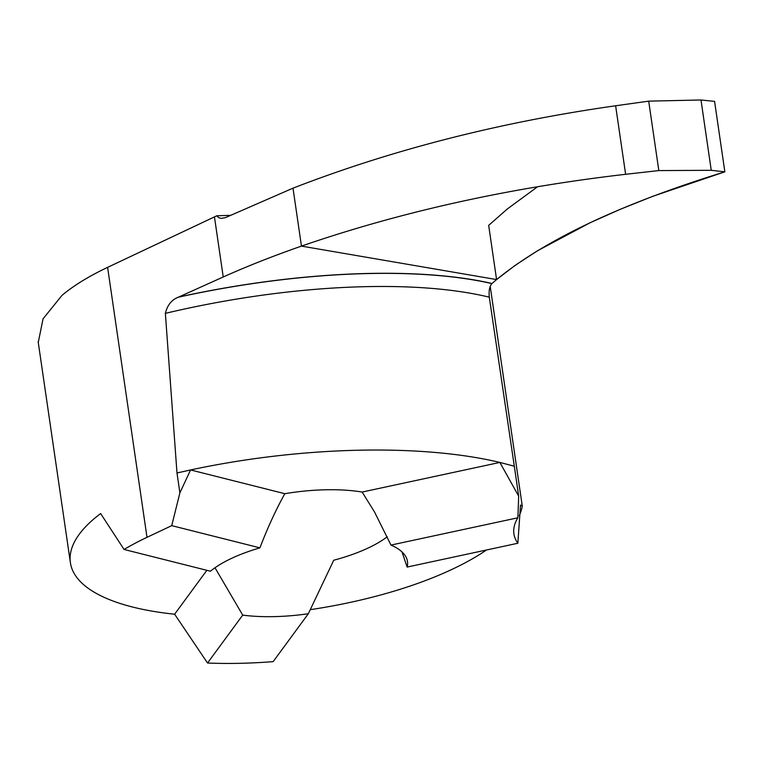 <?xml version="1.0" encoding="UTF-8"?>
<svg xmlns="http://www.w3.org/2000/svg" width="763" height="763" viewBox="0 0 763 763"><rect width="100%" height="100%" fill="white"/><g stroke="black" fill="none" stroke-linecap="round" stroke-linejoin="round"><path stroke-width="1.14" d="M230.159 215.357L216.806 215.786L218.666 217.598L220.955 218.418L225.371 217.665L293.002 188.165L301.452 246.106C273.392 255.891 247.317 266.182 223.225 276.979L178.265 297.227C171.656 299.773 167.355 305.152 165.361 313.364L176.987 472.984L190.569 469.951L284.818 493.69C275.863 509.865 267.555 527.92 259.916 547.853A105.323 37.397 171.7 0 0 210.445 571.22L124.064 549.465L100.63 513.556A228.404 81.107 171.7 0 0 70.396 562.693A228.404 81.107 171.7 0 0 132.695 607.062A228.404 81.107 171.7 0 0 174.622 614.205L206.859 570.314M259.916 547.853L171.732 525.65L179.887 492.879L190.569 469.951C300.384 446.412 420.375 443.513 499.879 462.426L514.31 466.212L489.293 297.169C488.682 290.808 489.55 286.278 491.916 283.588L496.579 279.573L301.452 246.106L496.579 279.573C545.411 239.649 621.502 203.731 724.85 171.818L714.578 101.384L700.987 99.982L711.25 170.311L724.85 171.818M216.806 215.786A507.567 180.24 171.7 0 0 214.46 216.892L107.612 267.365A228.404 81.107 171.7 0 0 61.965 295.395L43.052 318.848L38.264 342.415M171.732 525.65L147.001 537.333A228.404 81.107 171.7 0 0 124.064 549.465M387.251 536.751A105.323 37.397 171.7 0 1 333.736 560.233L308.338 613.729L273.144 661.635A228.404 81.107 171.7 0 1 207.526 663.018L242.72 615.121L214.994 567.758M362.139 492.049L374.499 511.935L390.98 545.078A105.323 37.397 171.7 0 1 407.471 561.473A105.323 37.397 171.7 0 1 407.137 567.062L517.858 543.246A152.266 54.068 -8.3 0 1 513.909 533.852A152.266 54.068 -8.3 0 1 517.877 517.791L518.678 496.15L499.879 462.426L362.139 492.049A105.323 37.397 171.7 0 0 284.818 493.69M407.137 567.062L402.006 551.916M242.72 615.121A105.323 37.397 171.7 0 0 308.338 613.729M517.877 517.791L390.98 545.078M517.858 543.246L520.519 505.058A152.266 54.068 171.7 0 0 522.274 506.174L490.208 286.392M207.526 663.018L174.622 614.205M518.678 496.15L514.31 466.212M310.226 609.675A228.404 81.107 171.7 0 0 486.47 549.999M519.231 515.731A228.404 81.107 171.7 0 0 522.274 506.174M179.887 492.879L176.987 472.984M658.822 170.578L625.622 174.298C509.322 187.755 401.262 211.694 301.452 246.106L293.002 188.165C392.249 149.682 499.794 122.214 615.627 105.771L648.693 101.145L658.822 170.578L711.25 170.311M700.987 99.982L648.693 101.145M537.705 186.677L507.376 208.919L488.673 225.362L496.579 279.573L515.53 265.095L537.629 250.684L590.161 222.72L620.29 209.291L653.014 196.225L724.85 171.818L714.578 101.384M178.609 297.074A340.088 107.984 -10.4 0 1 492.03 283.483M178.265 297.227A339.821 107.907 -10.4 0 1 491.916 283.588M107.612 267.365L147.001 537.333M165.361 313.364A329.673 104.684 -10.4 0 1 489.293 297.169M214.46 216.892L223.225 276.979M615.627 105.771L625.622 174.298M38.15 341.662L70.396 562.693"/></g></svg>
